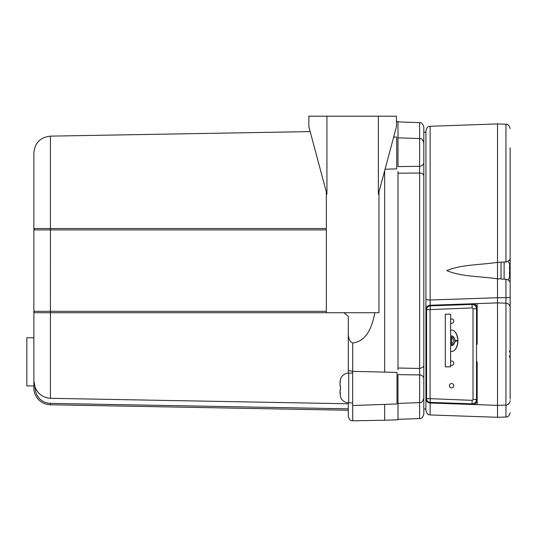 <?xml version="1.0" encoding="UTF-8"?>
<svg xmlns="http://www.w3.org/2000/svg" width="537" height="537" viewBox="0 0 537 537"><rect width="100%" height="100%" fill="white"/><g stroke="black" fill="none" stroke-linecap="round" stroke-linejoin="round"><path stroke-width="0.81" d="M423.821 207.208L423.821 156.77M397.991 173.203L419.619 173.015L419.619 166.289A4.35 3.86 180 0 0 423.821 162.429A4.35 3.86 180 0 1 419.619 166.289L419.619 122.637C420.565 123.409 421.652 121.013 423.821 126.987L423.821 149.749L423.821 132.203L425.928 132.203L425.928 207.208M425.928 409.013L425.928 398.662L425.928 410.597L425.928 409.013L423.821 409.013L423.821 270.608M378.363 116.2L396.447 116.2L396.447 126.725L378.363 194.213L378.363 116.2L326.939 116.2L326.939 194.213L308.856 126.725L308.856 116.2L326.939 116.2M348.298 408.832L50.431 403.368A15.439 15.439 0 0 1 35.274 387.929L33.871 387.929L33.871 311.319A1.403 1.403 0 0 0 35.274 312.722L378.974 312.722L378.974 191.951M33.871 337.78L26.85 337.78L26.85 385.922L33.871 385.922L26.85 385.922M384.66 372.094L352.655 371.362L352.655 405.509L397.011 403.958L397.011 372.45A31485.646 14770.957 -179.2 0 0 384.66 372.094L384.66 170.732M397.991 403.401L397.991 374.625A13279.345 12296.575 -5.7 0 1 419.619 374.933L419.619 402.643L397.991 403.401L397.991 419.78L384.66 420.243L384.66 404.388M397.991 369.731L397.991 171.491M419.619 166.289A13279.339 12296.568 -174.3 0 1 397.991 166.598L397.991 121.443L396.447 121.389M340.022 390.063L340.471 390.063L340.471 385.855L340.471 390.063L340.022 390.063L340.471 396.662M340.022 383.747L340.471 379.256L340.022 382.156L340.022 385.855L340.471 385.855M509.6 355.957L509.727 357.293L509.438 355.957M509.385 351.742L509.727 350.97L509.647 351.742M509.573 264.157L509.727 265.553L509.64 264.157L508.13 261.204M508.13 280.012L509.512 277.629L509.727 265.553L509.412 268.507M510.15 399.206L510.15 307.54A4.35 4.35 0 0 0 505.948 303.19L505.948 417.001L497.517 417.296L497.517 405.368L472.661 404.495A4.35 4.35 46 0 0 477.165 400.152L477.165 404.656M510.15 340.935L510.15 367.328M451.617 337.283A3.511 3.511 0 0 1 455.114 341.076A3.511 3.511 0 0 1 451.617 344.304M451.617 338.619A2.175 2.175 0 0 1 453.792 340.794A2.175 2.175 0 0 1 451.617 342.968M451.617 383.539A2.175 2.175 0 0 1 453.497 386.801A2.175 2.175 0 0 1 449.731 386.801A2.175 2.175 0 0 1 451.617 383.539M450.63 319.2A2.175 2.175 0 0 1 453.731 321.65A2.175 2.175 0 0 1 450.63 323.086M450.63 361.314A2.175 2.175 0 0 1 453.731 363.757A2.175 2.175 0 0 1 450.63 365.194M510.15 400.723C509.908 403.294 508.505 404.737 505.948 405.073L497.517 405.368L497.517 297.74L430.124 300.015L430.124 126.276C429.211 127.034 428.103 124.644 425.928 130.625L425.928 398.662A4.35 4.35 0 0 0 430.124 403.012L472.661 404.495L472.023 403.837C474.742 403.649 476.238 402.2 476.527 399.494L473.016 399.494A0.846 0.839 46 0 1 472.144 400.334L430.07 398.662L430.07 309.594L472.144 307.929A0.846 0.839 -46 0 1 473.016 308.768L473.016 399.494M450.63 351.466L451.617 351.466C455.014 351.299 457.121 347.835 457.927 341.076L455.114 341.076C454.295 344.016 453.127 345.559 451.617 345.707L451.617 335.88C453.127 336.028 454.295 337.572 455.114 340.512L457.927 340.512C457.121 333.752 455.014 330.289 451.617 330.127L450.63 330.127M450.63 366.831L450.63 314.192L445.301 314.192L445.301 366.831L450.63 366.831M505.948 261.975L505.948 124.215L497.517 123.919L497.517 278.864C479.91 276.179 461.753 276.857 446.784 270.608C461.753 264.365 479.91 265.036 497.517 262.358L501.028 262.197A2464.051 2461.783 -121.7 0 1 505.948 261.975C508.519 261.264 509.915 260.123 510.15 258.559L510.15 282.663C509.915 281.093 508.519 279.952 505.948 279.24A2464.051 2461.783 -58.3 0 1 501.028 279.025L501.028 262.405M510.15 156.489L510.15 307.54C509.908 304.969 508.505 303.519 505.948 303.19L497.517 302.895L477.165 303.606L477.165 308.11A4.35 4.35 -46 0 0 472.661 303.761L430.124 305.251A4.35 4.35 0 0 0 425.928 309.594L426.566 309.594L426.566 398.662A3.719 3.719 0 0 0 430.15 402.374L472.023 403.837L472.144 400.334M477.165 344.304L477.165 308.11L476.527 308.768C476.238 306.063 474.742 304.613 472.023 304.419L472.144 307.929M425.928 299.129A4.35 0.886 0 0 0 430.124 300.015L430.15 305.882A3.719 3.719 0 0 0 426.566 309.594L430.07 309.594M426.378 400.589L427.157 401.696M427.398 401.924L428.519 402.643M429.439 402.931L430.124 403.012L430.271 398.87M505.948 279.24L505.948 297.686L497.517 297.74L497.517 278.864L501.028 278.817M510.15 147.782L510.15 258.559M505.948 303.19L505.948 297.686A4.35 0.805 180 0 0 510.15 296.88L510.15 282.663M509.573 402.884L507.693 404.643M506.445 405.026L505.948 405.073M509.412 272.715L509.727 275.662M510.15 307.54L510.15 384.734M430.271 309.393L430.15 305.882L472.023 304.419L472.661 303.761L477.165 303.606M473.016 308.768L476.527 308.768L476.527 399.494L477.165 400.152L477.165 361.851M457.927 341.076A10.666 6.316 -90 0 1 450.63 351.332M450.63 330.255A10.666 6.316 -90 0 1 457.927 340.512M426.036 345.036L426.036 362.582M340.022 393.769L340.022 392.171M33.871 311.406L34.308 312.339M33.871 331.06L33.871 326.711L33.871 331.06M34.308 228.876L33.871 229.903L33.871 152.978L33.871 311.319L50.404 311.319L50.431 228.5L35.274 228.5L44.96 228.5M33.871 229.903A1.403 1.403 0 0 1 35.274 228.5A1.403 1.403 0 0 0 33.871 229.903L326.335 229.903M326.335 228.5L50.431 228.5M326.335 191.951L326.335 312.722L50.418 312.722L50.418 398.313L348.298 403.777M50.431 403.368L50.404 404.77A16.842 16.842 0 0 1 33.871 387.929A16.842 16.842 0 0 0 50.404 404.77L348.298 410.234M35.274 387.929L33.871 380.968M35.274 387.62C38.214 394.205 43.262 397.769 50.418 398.313M374.839 312.722C372.517 324.872 367.59 341.324 352.728 342.989C349.735 341.841 348.258 338.411 348.298 332.705L348.298 316.367L343.922 312.722M348.298 402.831L348.298 416.45C350.359 422.404 351.373 419.974 352.728 420.8L352.728 405.502M348.298 373.087L348.298 370.416L352.655 371.362M348.298 332.705L348.298 370.423M385.063 169.229A32558.35 15028.254 -0.9 0 0 396.729 168.893L396.729 137.11L393.695 137.002M419.632 368.449L397.991 368.02M423.821 365.341L423.821 175.881A4.35 2.873 180 0 0 419.619 173.015L419.619 368.207A4.35 2.873 180 0 0 423.821 365.341A4.35 2.873 180 0 1 419.619 368.207L419.619 374.933A4.35 3.86 180 0 1 423.821 378.793L423.821 414.228C421.666 420.142 420.223 417.961 419.619 418.578L397.991 419.33M423.821 126.987L423.821 132.203M423.821 162.429L423.821 149.467M352.655 402.837L348.721 402.837L348.721 373.081L352.655 373.081M504.115 262.056L504.115 279.159M425.928 410.597C428.103 416.571 429.211 414.181 430.124 414.947L430.124 403.012M425.928 398.662L430.07 398.662M326.335 311.319L50.404 311.319L50.431 312.722M35.274 312.722A1.403 1.403 0 0 1 33.871 311.319M50.418 228.5L50.418 136.136C40.342 137.271 34.824 142.882 33.871 152.978M352.728 371.362L352.728 342.989M423.821 398.3C421.552 404.374 420.565 401.83 419.619 402.643L419.619 418.578M340.398 379.256C341.807 375.383 344.586 373.329 348.721 373.081M340.398 396.662C341.807 400.535 344.586 402.596 348.721 402.837M505.948 417.001C507.995 417.155 509.398 415.705 510.15 412.651M505.948 124.215C507.834 123.94 509.237 125.39 510.15 128.565M430.124 414.947L497.517 417.296M430.124 126.276L497.517 123.919M50.418 136.136L310.164 131.605M384.66 420.243L352.728 420.8M419.619 122.637L397.991 121.886M423.821 142.923C421.552 136.841 420.565 139.385 419.619 138.573L397.991 137.814"/></g></svg>
